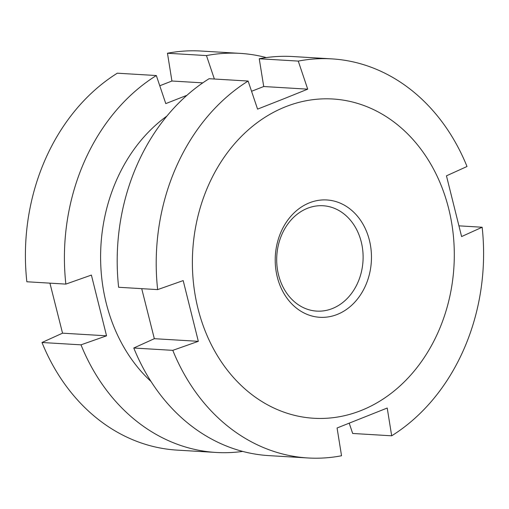 <?xml version="1.0" encoding="UTF-8"?>
<svg xmlns="http://www.w3.org/2000/svg" width="509" height="509" viewBox="0 0 509 509"><rect width="100%" height="100%" fill="white"/><g stroke="black" fill="none" stroke-linecap="round" stroke-linejoin="round"><path stroke-width="0.76" d="M159.769 85.767L171.927 81.014L167.461 53.241L206.469 55.583L214.365 79.022M266.322 57.581A199.903 163.548 93.4 0 0 240.089 53.375L201.08 51.034A199.903 163.548 93.4 0 0 167.461 53.241M240.089 53.375A199.903 163.548 93.4 0 0 206.469 55.583M166.952 116.039A159.921 130.838 93.4 0 0 151.014 381.489M186.93 95.31L165.781 103.607L156.327 75.536A199.903 163.548 93.4 0 0 65.852 284.105L91.397 275.083L106.546 335.819L80.995 344.841A199.903 163.548 93.4 0 0 216.134 452.456A199.903 163.548 93.4 0 0 242.678 451.419M156.327 75.536L117.312 73.194A199.903 163.548 93.4 0 0 26.843 281.763L65.852 284.105M171.927 81.014L202.779 82.865M80.995 344.841L41.986 342.5L62.543 333.172L106.546 335.819M62.543 333.172L49.92 283.15M41.986 342.5A199.903 163.548 93.4 0 0 177.119 450.115L216.134 452.456M251.561 91.276L263.719 86.524L259.246 58.751L298.261 61.093L307.716 89.164L282.902 99.16L257.573 109.123L248.112 81.046A199.903 163.548 93.4 0 0 157.644 289.615L183.189 280.593L198.332 341.329L172.786 350.351A199.903 163.548 93.4 0 0 307.92 457.966A199.903 163.548 93.4 0 0 341.539 455.759L337.073 427.986L387.215 408.033L391.688 435.806A199.903 163.548 93.4 0 0 482.157 227.237L461.599 236.564L446.457 175.828L467.014 166.5A199.903 163.548 93.4 0 0 331.881 58.885A199.903 163.548 93.4 0 0 298.261 61.093M331.881 58.885L292.866 56.544A199.903 163.548 93.4 0 0 259.246 58.751M391.688 435.806L352.673 433.464L349.231 423.233M307.411 208.321A52.777 43.176 93.4 0 0 276.947 265.482A52.777 43.176 93.4 0 0 316.738 311.107A52.777 43.176 93.4 0 0 332.396 308.537A52.777 43.176 93.4 0 0 362.853 251.37A52.777 43.176 93.4 0 0 323.062 205.744A52.777 43.176 93.4 0 0 307.411 208.321M309.427 202.83A58.77 48.081 93.4 0 0 277.271 276.966A58.77 48.081 93.4 0 0 337.257 314.435A58.77 48.081 93.4 0 0 369.413 240.299A58.77 48.081 93.4 0 0 309.427 202.83M361.199 410.477A159.921 130.838 93.4 0 0 448.709 208.747A159.921 130.838 93.4 0 0 285.485 106.795A159.921 130.838 93.4 0 0 197.976 308.524A159.921 130.838 93.4 0 0 361.199 410.477M459.08 225.85L482.157 227.237M248.112 81.046L209.104 78.704A199.903 163.548 93.4 0 0 118.629 287.273L157.644 289.615M263.719 86.524L307.716 89.164M172.786 350.351L133.778 348.01L154.335 338.689L198.332 341.329M154.335 338.689L141.712 288.66M133.778 348.01A199.903 163.548 93.4 0 0 268.911 455.625L307.92 457.966"/></g></svg>
